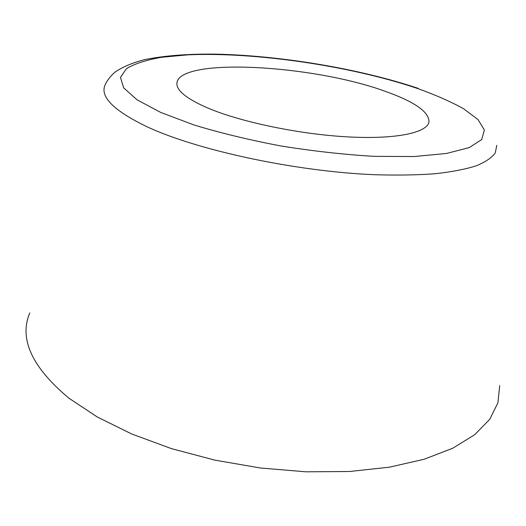 <?xml version="1.0" encoding="UTF-8"?>
<svg xmlns="http://www.w3.org/2000/svg" width="526" height="526" viewBox="0 0 526 526"><rect width="100%" height="100%" fill="white"/><g stroke="black" fill="none" stroke-linecap="round" stroke-linejoin="round"><path stroke-width="0.79" d="M29.772 312.904C18.824 338.856 31.915 367.319 69.057 398.287L97.159 416.914L131.618 433.95L171.358 448.599L214.884 460.138L260.396 467.995L305.922 471.815L349.514 471.5L389.411 467.187L424.193 459.244L452.827 448.198L474.735 434.673L489.719 419.321L497.918 402.784L499.7 385.65M207.717 107.994C240.474 121.933 298.807 134.169 347.213 136.859C395.716 139.581 427.165 132.835 428.986 121.953C429.196 111.933 414.58 101.715 385.137 91.3C313.371 64.941 179.892 57.117 176.914 82.93C176.131 90.341 186.401 98.691 207.717 107.994M418.111 88.315C359.712 68.788 281.923 55.743 217.08 54.185C189.386 53.718 165.282 55.526 144.775 59.596C132.848 62.647 122.979 66.776 115.168 71.963C110.532 76.066 107.212 80.3 105.213 84.66C99.592 96.416 113.287 110.342 146.3 126.424C196.606 150.173 295.776 171.607 375.314 174.737C397.334 175.382 417.276 175.053 435.14 173.738C451.551 171.91 465.201 169.293 476.102 165.881C485.34 162.093 491.718 157.787 495.242 152.961L496.8 145.281M417.019 88.302C350.447 65.855 254.847 51.804 187.683 54.849L161.515 57.295C146.353 59.951 134.682 63.725 126.503 68.604L120.454 77.368L123.695 87.908L137.056 99.802L160.686 112.419L193.877 124.932C220.249 132.953 249.245 139.969 280.871 145.965C313.003 151.113 344.063 154.578 374.065 156.353L414.238 156.531L446.456 153.474L469.133 147.628L481.691 139.587L484.374 130.034L478.016 119.599L463.787 108.856C450.913 101.709 435.324 94.858 417.019 88.302"/></g></svg>
